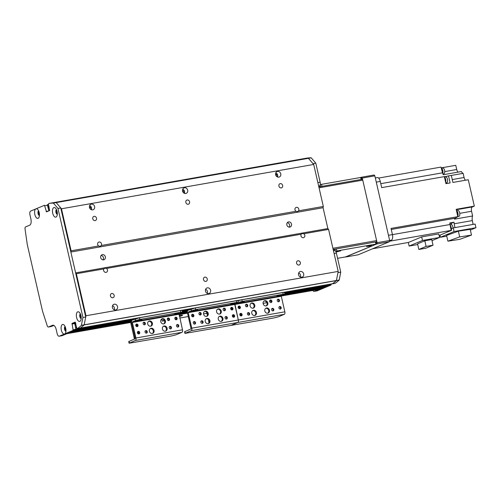 <?xml version="1.0" encoding="UTF-8"?>
<svg xmlns="http://www.w3.org/2000/svg" width="501" height="501" viewBox="0 0 501 501"><rect width="100%" height="100%" fill="white"/><g stroke="black" fill="none" stroke-linecap="round" stroke-linejoin="round"><path stroke-width="0.75" d="M331.455 284.167L332.514 283.735A150.4 71.524 -100 0 0 336.384 280.598L338.2 271.417L328.581 229.402L327.861 228.562L323.082 207.715L323.327 206.468L313.701 164.453L308.365 158.266A150.4 71.524 -100 0 0 303.863 158.642L306.656 158.147A150.4 71.524 80 0 1 311.159 157.777L315.774 163.126L320.145 182.201L317.859 182.602M326.314 286.328L328.869 285.263L328.982 284.606M326.333 286.328L284.775 293.63L326.345 286.321M323.189 287.637L324.423 287.123L324.473 286.653M318.818 289.396A3.225 1.534 -100 0 0 318.98 289.384A3.225 1.534 -100 0 0 319.143 289.34L321.304 288.432L321.354 287.962M61.473 208.785L56.231 202.655L60.753 207.946L85.727 316.995L84.155 324.93L85.972 315.749L76.346 273.734L75.632 272.895L70.854 252.047L71.098 250.801L61.473 208.785L313.701 164.453M71.098 250.801L98.622 245.966A2.223 1.941 -112.7 0 1 99.098 242.014A2.223 1.941 -112.7 0 1 101.271 245.496L295.941 211.284A2.223 1.941 -112.7 0 1 296.41 207.333A2.223 1.941 -112.7 0 1 298.59 210.815L323.327 206.468M281.311 187.9A2.223 1.941 -112.7 0 1 279.959 183.698A2.223 1.941 -112.7 0 1 281.675 187.794A2.223 1.941 -112.7 0 1 281.311 187.9M277.535 171.411A2.956 2.586 -112.7 0 1 280.673 173.546A2.956 2.586 -112.7 0 1 279.333 177.003A2.956 2.586 -112.7 0 1 275.807 175.275A2.956 2.586 -112.7 0 1 277.053 171.549A2.956 2.586 -112.7 0 1 277.535 171.411M184.462 187.769A2.956 2.586 -112.7 0 1 187.599 189.91A2.956 2.586 -112.7 0 1 186.259 193.361A2.956 2.586 -112.7 0 1 182.733 191.632A2.956 2.586 -112.7 0 1 183.98 187.913A2.956 2.586 -112.7 0 1 184.462 187.769M91.389 204.126A2.956 2.586 -112.7 0 1 94.526 206.268A2.956 2.586 -112.7 0 1 93.186 209.719A2.956 2.586 -112.7 0 1 89.66 207.99A2.956 2.586 -112.7 0 1 90.906 204.27A2.956 2.586 -112.7 0 1 91.389 204.126M188.238 204.258A2.223 1.941 -112.7 0 1 186.886 200.056A2.223 1.941 -112.7 0 1 188.601 204.151A2.223 1.941 -112.7 0 1 188.238 204.258M95.165 220.615A2.223 1.941 -112.7 0 1 93.812 216.413A2.223 1.941 -112.7 0 1 95.528 220.509A2.223 1.941 -112.7 0 1 95.165 220.615M112.831 297.763A2.223 1.941 -112.7 0 1 111.485 293.561A2.223 1.941 -112.7 0 1 113.195 297.657A2.223 1.941 -112.7 0 1 112.831 297.763M205.905 281.405A2.223 1.941 -112.7 0 1 204.558 277.197A2.223 1.941 -112.7 0 1 206.274 281.293A2.223 1.941 -112.7 0 1 205.905 281.405M89.623 205.592A2.956 2.586 -112.7 0 1 91.345 209.706M90.869 206.437L90.919 206.832L89.485 207.433M114.309 304.207A2.956 2.586 -112.7 0 1 117.447 306.349A2.956 2.586 -112.7 0 1 116.107 309.8A2.956 2.586 -112.7 0 1 112.581 308.071A2.956 2.586 -112.7 0 1 113.827 304.351A2.956 2.586 -112.7 0 1 114.309 304.207M112.543 305.666A2.956 2.586 -112.7 0 1 114.266 309.787L114.266 309.787M182.696 189.228A2.956 2.586 -112.7 0 1 184.418 193.348M183.942 190.079L183.992 190.474L182.558 191.075M207.383 287.85A2.956 2.586 -112.7 0 1 210.52 289.985A2.956 2.586 -112.7 0 1 209.18 293.442A2.956 2.586 -112.7 0 1 205.654 291.714A2.956 2.586 -112.7 0 1 206.9 287.987A2.956 2.586 -112.7 0 1 207.383 287.85M205.617 289.309A2.956 2.586 -112.7 0 1 207.339 293.429L207.339 293.429M81.212 317.421A1.741 0.827 80 0 1 80.736 316.1L80.398 315.968M80.736 316.1L81.049 316.043M275.769 172.87A2.956 2.586 -112.7 0 1 277.491 176.991M277.015 173.722L277.066 174.116L275.631 174.717M298.69 272.951A2.956 2.586 -112.7 0 1 300.412 277.066L300.412 277.066M300.456 271.492A2.956 2.586 -112.7 0 1 303.6 273.627A2.956 2.586 -112.7 0 1 302.253 277.078A2.956 2.586 -112.7 0 1 298.728 275.356A2.956 2.586 -112.7 0 1 299.974 271.63A2.956 2.586 -112.7 0 1 300.456 271.492M57.277 212.455L57.014 212.499A1.741 0.827 80 0 1 56.914 210.746M56.782 212.869L57.014 212.499M48.954 210.84L48.058 207.095L48.635 206.168L48.346 204.915L48.015 204.489L47.294 204.79L48.916 210.858M79.039 328.362L332.495 283.741M85.972 315.749L338.2 271.417M303.844 233.754A2.223 1.941 -112.7 0 1 303.731 237.593A2.223 1.941 -112.7 0 1 301.195 234.218L302.109 233.51L303.844 233.754L328.581 229.402M106.525 268.436A2.223 1.941 -112.7 0 1 106.419 272.275A2.223 1.941 -112.7 0 1 103.876 268.899L104.79 268.185L106.525 268.436L301.195 234.218M76.346 273.734L103.876 268.899M298.978 265.042A2.223 1.941 -112.7 0 1 297.632 260.839A2.223 1.941 -112.7 0 1 299.347 264.935A2.223 1.941 -112.7 0 1 298.978 265.042M39.447 214.378A1.741 0.827 80 0 1 39.022 211.948M65.95 330.096A1.741 0.827 80 0 1 65.525 327.667M66.752 333.716A3.225 1.534 -100 0 0 66.909 333.672L69.144 332.395M70.992 331.963L131.519 321.323L70.992 331.963L72.269 331.086M74.098 330.66L76.64 329.595L76.759 328.975L76.471 327.723L75.607 327.403L74.799 323.859L75.557 322.625L74.849 322.92L75.92 329.902L62.105 335.683A3.225 1.534 80 0 1 61.949 335.733A3.225 1.534 80 0 1 61.786 335.739M315.774 163.126L312.981 163.614L308.453 158.316L53.344 203.093A150.4 71.524 -100 0 0 48.841 203.462L48.434 204.201L49.63 210.558L46.505 211.867L44.501 205.285L36.272 208.723A4.891 2.323 80 0 1 37.55 209.286A4.891 2.323 80 0 1 38.972 217.384A4.891 2.323 80 0 1 38.107 218.298A4.891 2.323 80 0 1 34.92 214.816A4.891 2.323 80 0 1 35.621 208.998L36.272 208.723M289.14 227.141A2.687 2.348 67.3 0 0 289.415 224.417A2.687 2.348 67.3 0 0 287.28 222.701M289.772 227.122A2.687 2.348 -112.7 0 1 286.916 225.181A2.687 2.348 -112.7 0 1 288.138 222.037A2.687 2.348 -112.7 0 1 291.338 223.609A2.687 2.348 -112.7 0 1 290.211 226.997A2.687 2.348 -112.7 0 1 289.772 227.122M102.993 259.856A2.687 2.348 67.3 0 0 103.269 257.132A2.687 2.348 67.3 0 0 101.133 255.416M103.619 259.844A2.687 2.348 -112.7 0 1 100.77 257.896A2.687 2.348 -112.7 0 1 101.985 254.758A2.687 2.348 -112.7 0 1 105.191 256.33A2.687 2.348 -112.7 0 1 104.064 259.712A2.687 2.348 -112.7 0 1 103.619 259.844M298.59 210.815L297.513 211.641L295.941 211.284M101.271 245.496L100.194 246.323L98.622 245.966M70.854 252.047L323.082 207.715L327.861 228.562L75.632 272.895M38.602 210.84A2.417 1.152 -100 0 0 38.032 213.376A2.417 1.152 -100 0 0 39.435 215.562M38.796 211.29A2.417 1.152 -100 0 0 39.46 215.073M80.367 313.883A2.417 1.152 -100 0 0 79.791 316.419A2.417 1.152 -100 0 0 81.193 318.605M79.872 321.341A4.891 2.323 80 0 1 76.365 315.88A4.891 2.323 80 0 1 79.308 312.33A4.891 2.323 80 0 1 80.736 320.427A4.891 2.323 80 0 1 79.872 321.341M80.555 314.334A2.417 1.152 -100 0 0 81.225 318.116M56.488 209.631A2.417 1.152 -100 0 0 55.918 212.167A2.417 1.152 -100 0 0 57.321 214.353M55.993 217.09A4.891 2.323 80 0 1 52.486 211.629A4.891 2.323 80 0 1 55.436 208.078A4.891 2.323 80 0 1 56.857 216.175A4.891 2.323 80 0 1 55.993 217.09M56.682 210.082A2.417 1.152 -100 0 0 57.346 213.864M65.105 326.558A2.417 1.152 -100 0 0 64.535 329.094A2.417 1.152 -100 0 0 65.938 331.28M64.648 333.954L64.278 334.098A4.891 2.323 80 0 1 61.084 328.205A4.891 2.323 80 0 1 64.053 325.005A4.891 2.323 80 0 1 65.474 333.102A4.891 2.323 80 0 1 64.923 333.829L64.648 333.954M65.299 327.009A2.417 1.152 -100 0 0 65.963 330.792M35.621 208.998L30.661 211.078A3.225 1.534 -100 0 0 29.941 214.804L30.893 218.975A5.373 2.555 80 0 1 29.684 225.193L25.601 226.903A2.148 1.021 -100 0 0 25.05 229.026L27.261 244.488L42.541 311.209L47.182 325.656A2.148 1.021 -100 0 0 48.415 327.015A2.148 1.021 -100 0 0 48.522 326.984L52.605 325.274A5.373 2.555 80 0 1 52.868 325.199A5.373 2.555 80 0 1 56.2 329.483L57.158 333.653A3.225 1.534 -100 0 0 59.156 336.221A3.225 1.534 -100 0 0 59.312 336.177L64.278 334.098M64.923 333.829L73.127 330.391L72.056 323.414L75.175 322.105L76.847 328.261L77.492 328.562A150.4 71.524 -100 0 0 81.362 325.425L82.934 317.484L57.959 208.441L53.432 203.137M84.206 324.83L81.412 325.318M85.727 316.995L82.934 317.484M60.753 207.946L57.959 208.441M48.841 203.462L51.634 202.968A150.4 71.524 80 0 1 56.137 202.604L308.365 158.266A150.4 71.524 -100 0 0 303.863 158.635L51.716 202.955L303.863 158.642M53.883 325.418L51.315 326.495A2.148 1.021 80 0 1 51.208 326.527A2.148 1.021 80 0 1 51.102 326.533M81.362 325.425L84.155 324.93A150.4 71.524 80 0 1 80.285 328.074L79.947 328.199M332.207 283.867L77.492 328.562M220.008 316.162A2.687 2.348 -112.7 0 1 222.864 318.11A2.687 2.348 -112.7 0 1 221.642 321.247A2.687 2.348 -112.7 0 1 218.442 319.676A2.687 2.348 -112.7 0 1 219.57 316.294A2.687 2.348 -112.7 0 1 220.008 316.162M221.242 321.366A2.687 2.348 67.3 0 0 222.012 318.204A2.687 2.348 67.3 0 0 219.244 316.488A2.687 2.348 67.3 0 0 219.2 316.494M206.982 318.454A2.687 2.348 -112.7 0 1 209.838 320.402A2.687 2.348 -112.7 0 1 208.616 323.54A2.687 2.348 -112.7 0 1 205.41 321.968A2.687 2.348 -112.7 0 1 206.537 318.586A2.687 2.348 -112.7 0 1 206.982 318.454M208.216 323.659A2.687 2.348 67.3 0 0 208.986 320.496A2.687 2.348 67.3 0 0 206.212 318.774A2.687 2.348 67.3 0 0 206.174 318.786M205.31 311.159A2.687 2.348 -112.7 0 1 208.165 313.1A2.687 2.348 -112.7 0 1 206.944 316.237A2.687 2.348 -112.7 0 1 203.738 314.672A2.687 2.348 -112.7 0 1 204.865 311.284A2.687 2.348 -112.7 0 1 205.31 311.159M206.544 316.363A2.687 2.348 67.3 0 0 207.314 313.2A2.687 2.348 67.3 0 0 204.54 311.478A2.687 2.348 67.3 0 0 204.502 311.484M218.342 308.866A2.687 2.348 -112.7 0 1 221.191 310.814A2.687 2.348 -112.7 0 1 219.977 313.952A2.687 2.348 -112.7 0 1 216.77 312.38A2.687 2.348 -112.7 0 1 217.897 308.998A2.687 2.348 -112.7 0 1 218.342 308.866M219.576 314.071A2.687 2.348 67.3 0 0 220.34 310.908A2.687 2.348 67.3 0 0 217.572 309.186A2.687 2.348 67.3 0 0 217.528 309.198M202.285 323.327A1.321 1.152 -112.7 0 1 201.483 320.822A1.321 1.152 -112.7 0 1 202.504 323.258A1.321 1.152 -112.7 0 1 202.285 323.327M202.085 323.339A1.321 1.152 67.3 0 0 201.133 321.066M224.573 310.733A1.321 1.152 -112.7 0 1 223.772 308.228A1.321 1.152 -112.7 0 1 224.792 310.67A1.321 1.152 -112.7 0 1 224.573 310.733M224.373 310.745A1.321 1.152 67.3 0 0 223.421 308.472M194.72 324.109A1.321 1.152 -112.7 0 1 193.918 321.611A1.321 1.152 -112.7 0 1 194.939 324.047A1.321 1.152 -112.7 0 1 194.72 324.109M194.52 324.128A1.321 1.152 67.3 0 0 193.568 321.855M232.138 309.944A1.321 1.152 -112.7 0 1 231.337 307.445A1.321 1.152 -112.7 0 1 232.358 309.881A1.321 1.152 -112.7 0 1 232.138 309.944M231.938 309.956A1.321 1.152 67.3 0 0 230.986 307.683M233.81 317.239A1.321 1.152 -112.7 0 1 233.009 314.741A1.321 1.152 -112.7 0 1 234.03 317.177A1.321 1.152 -112.7 0 1 233.81 317.239M233.61 317.258A1.321 1.152 67.3 0 0 232.658 314.985M193.048 316.814A1.321 1.152 -112.7 0 1 192.246 314.315A1.321 1.152 -112.7 0 1 193.267 316.751A1.321 1.152 -112.7 0 1 193.048 316.814M192.847 316.832A1.321 1.152 67.3 0 0 191.896 314.559M226.483 319.068A1.321 1.152 -112.7 0 1 225.682 316.569A1.321 1.152 -112.7 0 1 226.702 319.005A1.321 1.152 -112.7 0 1 226.483 319.068M226.283 319.087A1.321 1.152 67.3 0 0 225.331 316.814M200.375 314.985A1.321 1.152 -112.7 0 1 199.573 312.486A1.321 1.152 -112.7 0 1 200.594 314.922A1.321 1.152 -112.7 0 1 200.375 314.985M200.175 314.997A1.321 1.152 67.3 0 0 199.223 312.724M195.315 307.952L187.963 310.351A2.255 1.071 -100 0 0 187.455 312.962L191.013 328.499L190.912 328.994L184.562 331.737L184.944 333.409L191.294 330.66A2.148 1.021 -100 0 0 191.777 328.174L188.219 312.643L188.345 312.023L191.463 310.714L195.697 309.618L195.315 307.952L236.265 300.75L236.647 302.422L195.697 309.618M236.647 302.422L238.351 302.303L237.969 300.638L236.265 300.75M238.351 302.303L242.233 301.439L241.851 299.773L237.988 300.725M284.887 294.125L284.505 292.459L282.808 292.571L283.19 294.237L284.887 294.125L281.418 295.659L281.293 296.285L284.85 311.816A2.148 1.021 -100 0 1 284.368 314.302L278.362 316.82L274.128 317.916L184.944 333.409M284.368 314.302L237.831 322.481L231.825 324.999L237.831 322.481A2.148 1.021 -100 0 0 238.313 319.995L234.756 304.464L234.881 303.838L238 302.535L234.881 303.838L188.345 312.023M197.732 309.731L193.28 310.633L197.732 309.731M234.963 303.186L230.51 304.094L234.963 303.186M179.226 315.63A4.835 0.457 -12.9 0 1 180.009 315.486A4.835 0.457 -12.9 0 1 182.558 315.311A4.835 0.457 -12.9 0 1 179.414 316.475M164.497 320.721L162.236 321.122L164.265 320.271M167.259 319.018L168.317 318.573M266.845 302.648L263.094 303.393M206.769 313.294L203.525 313.864M200.475 314.403L199.317 314.603M193.142 315.686L191.676 315.943M188.27 316.544L179.778 318.035M176.383 318.636L174.924 318.893M168.824 319.964L167.672 320.164M270.991 300.907L269.67 301.458M161.748 318.999L162.236 321.122M231.506 309.862A1.879 1.647 67.3 0 0 230.748 308.065M233.172 317.158A1.879 1.647 67.3 0 0 232.42 315.361M207.101 314.052L206.738 312.492L206.957 314.114L207.52 313.983M206.957 314.114L207.52 314.014M207.345 315.142L207.276 315.511M209.049 322.569L208.56 320.433L208.93 320.371M208.56 320.433L208.942 322.807M375.882 242.046L376.364 241.845L376.608 240.599L362.755 180.135L362.035 179.295L318.843 186.886M333.165 249.435L376.364 241.845M376.608 240.599L332.902 248.283M319.056 187.812L362.755 180.135M362.279 178.049L374.842 175.838L374.128 174.999L361.559 177.21L362.279 178.049L377.084 242.684L376.84 243.931L345.54 256.913M374.842 175.838L389.646 240.474L377.084 242.684M376.84 243.931L389.409 241.72L389.646 240.474M389.409 241.72L358.184 254.796L345.615 257.007M361.202 177.36L361.559 177.21M334.098 253.493L336.384 253.093A3.225 1.534 -100 0 0 334.38 250.519L333.453 250.682M336.384 253.093L340.749 272.168L339.177 280.109A150.4 71.524 80 0 1 335.307 283.247L334.969 283.372M331.017 284.249L330.942 285.075L317.127 290.862A3.225 1.534 80 0 1 316.97 290.906A3.225 1.534 80 0 1 316.807 290.918M318.655 186.065L319.419 185.934A3.225 1.534 -100 0 0 320.145 182.201M319.419 185.934L318.692 186.24M335.307 283.247L332.514 283.735A150.4 71.524 -100 0 0 336.384 280.598L337.956 272.657L340.749 272.168M311.246 157.821L308.453 158.316L311.159 157.777M312.824 290.467A3.225 1.534 -100 0 0 314.177 291.394A3.225 1.534 -100 0 0 314.34 291.35L328.149 285.564L330.942 285.075M336.434 280.491L339.227 280.003M366.513 246.442L371.46 245.434L368.899 246.279L366.513 246.442M335.927 251.79L340.743 250.832L336.052 252.059M376.476 244.05L376 241.97L375.431 242.008L375.913 244.093L376.364 244.131L346.097 256.806L337.574 258.303M375.913 244.093L336.822 250.963L336.34 248.878L333.278 249.936M335.607 251.258L336.822 250.963M361.083 177.41L320.233 184.568M360.632 177.373L361.108 179.458L361.672 179.414M361.108 179.458L322.018 186.328L321.542 184.243M320.602 186.691L322.018 186.328M375.431 242.008L336.34 248.878M375.324 177.924L377.272 177.579A4.835 2.298 -100 0 1 380.272 181.437L381.687 187.631L444.331 176.621L445.94 183.667L450.13 182.928L448.514 175.882L451.307 175.394L452.923 182.439L468.278 179.74L474.322 206.111L472.399 206.919L456.273 209.75M449.535 231.061L439.959 235.182L440.435 237.267L454.075 231.556L453.242 227.905L451.307 228.713A408.221 194.137 -100 0 1 451.614 230.31L450.424 230.804A3.169 1.509 -100 0 1 450.073 230.967L449.604 231.049A3.169 1.509 80 0 1 449.535 231.061L449.973 230.873A3.169 1.509 80 0 1 449.604 231.049M389.502 241.219L451.144 230.385A408.221 194.137 -100 0 0 450.011 224.511A5.154 2.455 80 0 1 449.823 222.945L454.006 222.212A5.154 2.455 -100 0 0 454.2 223.772A408.221 194.137 80 0 1 454.946 227.604M451.144 230.385L449.973 230.873M378.581 178.074L441.005 167.096A408.221 194.137 -100 0 1 442.527 172.814L380.785 183.667M441.218 167.885L455.766 165.33L456.724 169.501A3.757 1.791 80 0 0 458.052 172.125M465.529 180.222A3.757 1.791 80 0 1 464.083 177.498L452.265 179.577M459.774 213.345L471.554 211.272A3.757 1.791 80 0 1 472.399 206.919M471.554 211.272L472.631 215.969L454.482 219.162A5.154 2.455 80 0 1 455.284 218.198A408.221 194.137 -100 0 0 457.858 216.664L456.173 209.305L474.322 206.111M473.094 224.417A408.221 194.137 -100 0 0 472.349 220.584A5.154 2.455 80 0 1 472.631 215.969M453.242 227.905L475.117 224.06L475.95 227.711L470.345 230.059M451.32 175.425L463.131 173.352A5.154 2.455 80 0 1 461.402 171.536L443.253 174.724A5.154 2.455 80 0 1 442.527 172.814M463.131 173.352L464.083 177.498M457.858 216.664L391.03 228.412L392.446 234.6A4.835 2.298 -100 0 1 391.362 240.198L389.64 240.499M444.913 179.164A3.169 1.509 80 0 1 445.126 180.109M445.639 182.345A3.169 1.509 -100 0 0 444.468 177.216M445.752 182.846L446.642 182.69A2.956 1.403 -100 0 0 447.456 179.226A2.956 1.403 -100 0 0 445.621 176.872L444.437 177.085M447.38 183.41A3.757 1.791 80 0 1 446.729 182.671M444.337 176.653L444.982 176.54L445.082 176.966M444.982 176.54A5.154 2.455 -100 0 0 445.646 176.609A5.154 2.455 -100 0 0 445.752 176.584A408.221 194.137 80 0 1 448.514 175.882M442.352 172.15A3.225 1.534 -100 0 0 442.183 170.728A3.225 1.534 -100 0 0 441.544 169.094M442.74 173.521A3.169 1.509 -100 0 0 442.815 170.628A3.169 1.509 -100 0 0 441.293 168.154M442.903 173.953L443.767 173.803A2.956 1.403 -100 0 0 444.581 170.34A2.956 1.403 -100 0 0 442.746 167.985L441.419 168.217M457.463 214.942A3.225 1.534 -100 0 0 457.3 213.282A3.225 1.534 -100 0 0 456.743 211.791M457.764 216.269A3.169 1.509 -100 0 0 457.927 213.175A3.169 1.509 -100 0 0 456.505 210.752M457.826 216.538L458.878 216.357A2.956 1.403 -100 0 0 459.693 212.894A2.956 1.403 -100 0 0 457.858 210.533L456.536 210.764M389.553 240.956L391.362 240.198M372.6 248.759L408.434 242.459L421.673 236.917L438.751 233.911L439.565 237.455L431.987 240.63M440.16 236.059L439.314 236.359M451.082 230.047A3.169 1.509 -100 0 0 451.125 227.222A3.169 1.509 -100 0 0 450.13 225.131M453.042 227.993A2.956 1.403 -100 0 0 452.891 226.934A2.956 1.403 -100 0 0 451.063 224.58L450.061 224.755M448.364 231.662L450.011 230.98M451.157 224.567A3.757 1.791 80 0 1 452.096 223.014L449.854 223.408M454.006 222.212L452.096 223.014M475.95 227.711L454.075 231.556M446.754 236.159L440.435 237.267M470.188 229.358L458.365 231.174L446.585 235.439L447.9 241.175L459.68 236.91L471.497 235.088L470.188 229.358M458.365 231.174L459.68 236.91M471.497 235.088L459.718 239.353L447.9 241.175M408.315 242.478L409.129 246.054L422.487 240.461L421.673 236.917M422.487 240.461L439.565 237.455M409.129 246.054L417.721 244.544M424.81 240.793L431.743 239.572L433.033 245.202L425.781 248.239L418.842 249.46L417.558 243.83L424.81 240.793L426.1 246.423L433.033 245.202M418.842 249.46L426.1 246.423M266.545 307.983A2.687 2.348 -112.7 0 1 269.4 309.931A2.687 2.348 -112.7 0 1 268.179 313.069A2.687 2.348 -112.7 0 1 264.979 311.497A2.687 2.348 -112.7 0 1 266.106 308.115A2.687 2.348 -112.7 0 1 266.545 307.983M267.778 313.188A2.687 2.348 67.3 0 0 268.549 310.025A2.687 2.348 67.3 0 0 265.78 308.309A2.687 2.348 67.3 0 0 265.737 308.315M253.519 310.276A2.687 2.348 -112.7 0 1 256.374 312.217A2.687 2.348 -112.7 0 1 255.153 315.361A2.687 2.348 -112.7 0 1 251.947 313.789A2.687 2.348 -112.7 0 1 253.074 310.401A2.687 2.348 -112.7 0 1 253.519 310.276M254.752 315.48A2.687 2.348 67.3 0 0 255.523 312.317A2.687 2.348 67.3 0 0 252.748 310.595A2.687 2.348 67.3 0 0 252.711 310.601M251.846 302.98A2.687 2.348 -112.7 0 1 254.702 304.921A2.687 2.348 -112.7 0 1 253.481 308.059A2.687 2.348 -112.7 0 1 250.275 306.493A2.687 2.348 -112.7 0 1 251.408 303.105A2.687 2.348 -112.7 0 1 251.846 302.98M253.08 308.184A2.687 2.348 67.3 0 0 253.85 305.021A2.687 2.348 67.3 0 0 251.076 303.299A2.687 2.348 67.3 0 0 251.039 303.305M264.879 300.688A2.687 2.348 -112.7 0 1 267.728 302.629A2.687 2.348 -112.7 0 1 266.513 305.773A2.687 2.348 -112.7 0 1 263.307 304.201A2.687 2.348 -112.7 0 1 264.434 300.819A2.687 2.348 -112.7 0 1 264.879 300.688M266.112 305.892A2.687 2.348 67.3 0 0 266.883 302.729A2.687 2.348 67.3 0 0 264.108 301.007A2.687 2.348 67.3 0 0 264.065 301.013M248.822 315.142A1.321 1.152 -112.7 0 1 248.02 312.643A1.321 1.152 -112.7 0 1 249.041 315.079A1.321 1.152 -112.7 0 1 248.822 315.142M248.621 315.16A1.321 1.152 67.3 0 0 247.669 312.887M271.11 302.554A1.321 1.152 -112.7 0 1 270.308 300.049A1.321 1.152 -112.7 0 1 271.329 302.485A1.321 1.152 -112.7 0 1 271.11 302.554M270.909 302.566A1.321 1.152 67.3 0 0 269.958 300.293M241.257 315.931A1.321 1.152 -112.7 0 1 240.455 313.432A1.321 1.152 -112.7 0 1 241.476 315.868A1.321 1.152 -112.7 0 1 241.257 315.931M241.056 315.949A1.321 1.152 67.3 0 0 240.104 313.676M278.675 301.765A1.321 1.152 -112.7 0 1 277.873 299.266A1.321 1.152 -112.7 0 1 278.894 301.702A1.321 1.152 -112.7 0 1 278.675 301.765M278.475 301.777A1.321 1.152 67.3 0 0 277.523 299.504M280.347 309.061A1.321 1.152 -112.7 0 1 279.545 306.562A1.321 1.152 -112.7 0 1 280.566 308.998A1.321 1.152 -112.7 0 1 280.347 309.061M280.147 309.079A1.321 1.152 67.3 0 0 279.195 306.806M239.584 308.635A1.321 1.152 -112.7 0 1 238.783 306.136A1.321 1.152 -112.7 0 1 239.804 308.572A1.321 1.152 -112.7 0 1 239.584 308.635M239.384 308.647A1.321 1.152 67.3 0 0 238.432 306.38M273.02 310.889A1.321 1.152 -112.7 0 1 272.218 308.391A1.321 1.152 -112.7 0 1 273.239 310.827A1.321 1.152 -112.7 0 1 273.02 310.889M272.82 310.908A1.321 1.152 67.3 0 0 271.868 308.635M246.912 306.806A1.321 1.152 -112.7 0 1 246.11 304.307A1.321 1.152 -112.7 0 1 247.131 306.744A1.321 1.152 -112.7 0 1 246.912 306.806M246.711 306.819A1.321 1.152 67.3 0 0 245.759 304.545M282.808 292.571L241.851 299.773M283.19 294.237L242.233 301.439M191.294 330.66L237.831 322.481A2.148 1.021 -100 0 0 238.313 319.995L234.881 303.838L281.418 295.659M244.269 301.546L239.816 302.454L244.269 301.546M281.499 295.001L277.047 295.909L281.499 295.001M240.618 315.849A1.879 1.647 67.3 0 0 239.866 314.052M238.946 308.553A1.879 1.647 67.3 0 0 238.194 306.756M239.973 314.146L239.804 314.785M164.165 325.982A2.687 2.348 -112.7 0 1 167.021 327.923A2.687 2.348 -112.7 0 1 165.8 331.061A2.687 2.348 -112.7 0 1 162.6 329.495A2.687 2.348 -112.7 0 1 163.727 326.107A2.687 2.348 -112.7 0 1 164.165 325.982M165.399 331.186A2.687 2.348 67.3 0 0 166.169 328.023A2.687 2.348 67.3 0 0 163.395 326.301A2.687 2.348 67.3 0 0 163.357 326.308M151.133 328.268A2.687 2.348 -112.7 0 1 153.989 330.215A2.687 2.348 -112.7 0 1 152.767 333.353A2.687 2.348 -112.7 0 1 149.567 331.781A2.687 2.348 -112.7 0 1 150.695 328.399A2.687 2.348 -112.7 0 1 151.133 328.268M152.367 333.478A2.687 2.348 67.3 0 0 153.137 330.309A2.687 2.348 67.3 0 0 150.369 328.593A2.687 2.348 67.3 0 0 150.325 328.6M149.467 320.972A2.687 2.348 -112.7 0 1 152.317 322.92A2.687 2.348 -112.7 0 1 151.102 326.057A2.687 2.348 -112.7 0 1 147.895 324.485A2.687 2.348 -112.7 0 1 149.022 321.103A2.687 2.348 -112.7 0 1 149.467 320.972M150.701 326.176A2.687 2.348 67.3 0 0 151.471 323.013A2.687 2.348 67.3 0 0 148.697 321.291A2.687 2.348 67.3 0 0 148.659 321.304M162.493 318.68A2.687 2.348 -112.7 0 1 165.349 320.627A2.687 2.348 -112.7 0 1 164.128 323.765A2.687 2.348 -112.7 0 1 160.927 322.193A2.687 2.348 -112.7 0 1 162.055 318.811A2.687 2.348 -112.7 0 1 162.493 318.68M163.727 323.89A2.687 2.348 67.3 0 0 164.497 320.721A2.687 2.348 67.3 0 0 161.729 319.005A2.687 2.348 67.3 0 0 161.685 319.012M146.442 333.14A1.321 1.152 -112.7 0 1 145.641 330.641A1.321 1.152 -112.7 0 1 146.661 333.077A1.321 1.152 -112.7 0 1 146.442 333.14M146.242 333.152A1.321 1.152 67.3 0 0 145.29 330.885M168.731 320.546A1.321 1.152 -112.7 0 1 167.929 318.047A1.321 1.152 -112.7 0 1 168.95 320.483A1.321 1.152 -112.7 0 1 168.731 320.546M168.53 320.559A1.321 1.152 67.3 0 0 167.578 318.292M138.877 333.929A1.321 1.152 -112.7 0 1 138.076 331.424A1.321 1.152 -112.7 0 1 139.096 333.866A1.321 1.152 -112.7 0 1 138.877 333.929M138.677 333.942A1.321 1.152 67.3 0 0 137.725 331.668M176.296 319.757A1.321 1.152 -112.7 0 1 175.494 317.258A1.321 1.152 -112.7 0 1 176.515 319.694A1.321 1.152 -112.7 0 1 176.296 319.757M176.095 319.776A1.321 1.152 67.3 0 0 175.143 317.502M177.968 327.059A1.321 1.152 -112.7 0 1 177.166 324.554A1.321 1.152 -112.7 0 1 178.187 326.99A1.321 1.152 -112.7 0 1 177.968 327.059M177.767 327.072A1.321 1.152 67.3 0 0 176.815 324.798M137.205 326.627A1.321 1.152 -112.7 0 1 136.404 324.128A1.321 1.152 -112.7 0 1 137.424 326.564A1.321 1.152 -112.7 0 1 137.205 326.627M137.005 326.646A1.321 1.152 67.3 0 0 136.053 324.372M170.641 328.888A1.321 1.152 -112.7 0 1 169.839 326.389A1.321 1.152 -112.7 0 1 170.86 328.825A1.321 1.152 -112.7 0 1 170.641 328.888M170.44 328.9A1.321 1.152 67.3 0 0 169.488 326.627M144.532 324.798A1.321 1.152 -112.7 0 1 143.731 322.3A1.321 1.152 -112.7 0 1 144.751 324.736A1.321 1.152 -112.7 0 1 144.532 324.798M144.332 324.817A1.321 1.152 67.3 0 0 143.38 322.544M139.472 317.766L132.114 320.17A2.255 1.071 -100 0 0 131.606 322.782L135.164 338.313L135.07 338.808L128.713 341.557L129.095 343.223L135.452 340.48A2.148 1.021 -100 0 0 135.934 337.993L132.377 322.456L132.496 321.836L135.621 320.527L139.854 319.431L139.472 317.766L180.423 310.57L180.805 312.236L139.854 319.431M180.805 312.236L182.508 312.117L182.126 310.451L180.423 310.57M182.508 312.117L179.032 313.657L132.496 321.836M179.032 313.657L182.47 329.808A2.148 1.021 -100 0 1 181.988 332.301L175.983 334.812L171.749 335.908L129.095 343.223M141.889 319.544L137.437 320.452L141.889 319.544M179.12 313L174.667 313.908L179.12 313M138.238 333.848A1.879 1.647 67.3 0 0 137.487 332.05M136.566 326.546A1.879 1.647 67.3 0 0 135.815 324.754M134.901 337.167L134.099 337.505L130.849 323.327L131.657 322.988M131.168 324.773L132.208 329.251M134.099 337.505L134.944 337.355M134.957 338.858L134.412 338.952L135.176 338.632M137.593 332.144L137.424 332.777M133.398 334.468L134.412 338.952M184.462 191.163L182.677 191.476M91.389 207.52L89.598 207.834M184.637 192.334L183.322 192.566M91.564 208.692L90.249 208.923M80.962 315.643L80.379 315.743M81.005 315.83L80.573 315.906L81.005 315.824M277.535 174.805L275.75 175.118M277.711 175.976L276.395 176.208M57.308 212.737L56.926 212.806M48.866 210.639L49.699 210.495M48.058 207.095L49.06 206.919M48.127 206.725L48.979 206.575M48.559 206.544L48.954 206.475M79.283 328.493L136.604 318.417M192.415 308.61L182.095 310.42L192.447 308.597M331.487 284.167L284.48 292.427L331.512 284.155M84.155 324.93L339.177 280.109M84.212 324.811L336.44 280.479M75.307 323.302L75.701 323.233M74.868 323.483L75.72 323.333M74.799 323.859L75.801 323.677M75.607 327.403L76.615 327.222M76.759 328.975L136.228 318.523M182.126 310.457L192.071 308.71M237.969 300.638L238.608 300.531M284.505 292.459L328.988 284.643M76.64 329.595L133.435 319.613M182.258 311.033L189.284 309.8M284.637 293.041L328.869 285.263M74.117 330.654L131.75 320.521L74.11 330.66M182.395 311.622L187.593 310.708L182.395 311.622M73.678 330.835L131.694 320.64M182.414 311.722L187.537 310.827M284.8 293.73L324.498 286.754M72.194 331.462L131.569 321.022M182.496 312.073L187.412 311.209M284.875 294.074L324.423 287.123M181.85 312.48L187.361 311.509L181.844 312.48M323.208 287.63L284.224 294.488L323.226 287.63M70.553 332.144L131.506 321.435M181.412 312.662L187.349 311.616M283.791 294.663L321.373 288.062M69.075 332.764L131.494 321.799M179.928 313.282L187.336 311.979M282.307 295.289L321.304 288.432M66.909 333.672L131.525 322.312M187.374 312.518L178.888 314.008L187.368 312.499M281.268 295.997L319.143 289.34M62.105 335.683L59.312 336.177M75.92 329.902L73.127 330.391M56.137 202.604L53.344 203.093M48.497 211.034L46.148 211.447M47.626 205.222L44.833 205.711M51.315 326.495L48.522 326.984M53.144 325.18L52.605 325.274M76.039 329.276L73.246 329.771M74.724 323.546L71.931 324.034M74.849 322.92L72.056 323.414M80.003 328.186L77.21 328.681M191.081 309.042L191.463 310.714M185.289 333.178L184.907 331.512M284.85 311.816L191.777 328.174M281.293 296.285L188.219 312.643M232.727 315.674L232.339 315.743L232.733 315.68M187.499 313.175L179.001 314.672M314.34 291.35L317.127 290.862M332.232 283.854L335.025 283.366L332.219 283.86M329.013 284.812L331.061 284.455M334.931 249.241L335.313 250.907M320.177 184.825L320.577 186.579M380.272 181.437L376.289 182.132M388.463 235.301L392.446 234.6M444.731 171.605L456.724 169.501M472.349 220.584L454.2 223.772M450.011 224.511L392.452 234.625M391.268 229.452L455.284 218.198M135.239 318.861L135.621 320.527M181.988 332.301L135.452 340.48M129.446 342.991L129.064 341.325M182.47 329.808L135.934 337.993M178.913 314.277L132.377 322.456M136.573 318.423L79.252 328.499M318.98 289.384L281.268 296.016M131.531 322.331L66.833 333.704M48.415 327.015L51.208 326.527M59.156 336.221L61.949 335.733M77.185 328.687L79.972 328.199M316.97 290.906L314.177 291.394M361.196 177.335L361.659 179.358M337.58 258.316L345.991 256.838"/></g></svg>
